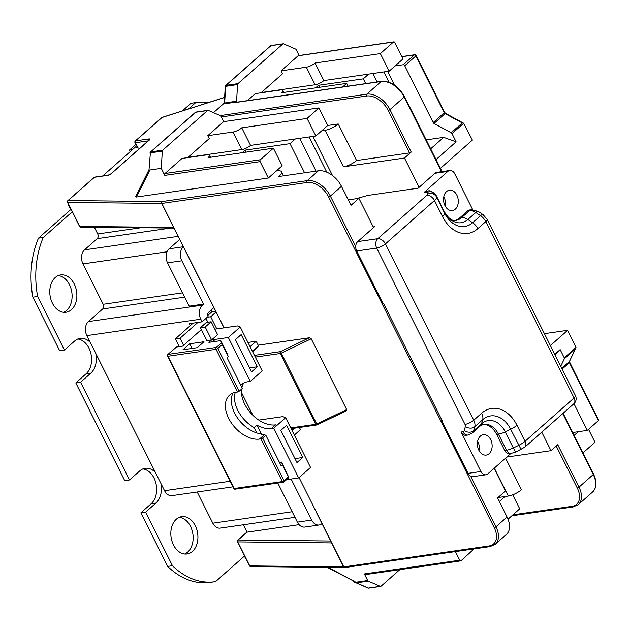 <?xml version="1.0" encoding="UTF-8"?>
<svg xmlns="http://www.w3.org/2000/svg" width="630" height="630" viewBox="0 0 630 630"><rect width="100%" height="100%" fill="white"/><g stroke="black" fill="none" stroke-linecap="round" stroke-linejoin="round"><path stroke-width="0.94" d="M242.322 152.68L245.22 150.121L246.22 152.121M319.505 87.302L318.504 85.31L315.614 87.869M505.591 458.152L521.419 489.762A10.285 3.055 153.4 0 1 508.323 496.046L504.984 496.527L499.322 501.535M572.733 432.511L587.333 430.408L573.954 403.688M560.739 366.258L564.354 358.793L575.45 348.981L569.307 361.667A1.37 0.874 -131.5 0 0 569.402 362.644L598.421 420.596L587.333 430.408M508.04 519.167L519.726 508.835L512.71 494.826M307.07 118.424L315.866 135.978L327.75 125.472L318.953 107.911L307.07 118.424L241.77 127.835L250.567 145.396A6.859 2.04 153.4 0 1 241.833 149.586L188.055 157.335M348.075 86.168L346.689 83.388L342.665 86.948M394.813 42.517A1.37 0.976 81.8 0 0 393.821 41.856A1.37 0.976 81.8 0 0 393.435 42.045L380.363 53.605L389.151 71.166L403.019 58.905L394.813 42.517M268.325 178.022L282.193 165.761L273.396 148.2L260.324 159.76A1.37 0.976 81.8 0 0 260.119 161.634L268.325 178.022L136.45 197.032L135.655 196.56M455.403 551.604L459.711 560.212A1.37 0.976 81.8 0 0 460.703 560.873A1.37 0.976 81.8 0 0 461.097 560.684L474.059 548.919M582.947 452.915L594.2 442.969A1.37 0.976 81.8 0 0 594.405 441.094L588.522 429.353M578.277 431.715L574.15 435.362M498.031 497.535L504.984 496.527M309.165 136.946L326.805 172.171M332.475 175.502L312.897 136.411M327.75 125.472L338.239 123.96L356.556 160.54L409.461 152.909A1.37 0.409 153.4 0 0 411.209 152.074L404.476 158.028L419.131 187.291M541.753 432.172L551.014 450.67L557.755 444.717L579.001 487.147L593.263 474.54A20.57 13.088 48.5 0 1 592.586 492.006C596.775 487.817 597.09 481.84 593.531 474.059A1.37 0.409 153.4 0 1 593.263 474.54L562.747 413.603M470.618 476.17L495.967 526.798L507.063 516.994L497.535 497.968L505.457 490.959L494.109 468.303M373.574 227.588L358.919 198.316L350.997 205.325L341.468 186.307L330.372 196.111L355.73 246.739M507.063 516.994A20.57 13.088 48.5 0 1 506.386 534.46L495.298 544.273A20.57 13.088 48.5 0 0 495.967 526.798A1.37 0.409 153.4 0 1 494.227 527.641A19.199 12.214 48.5 0 1 489.085 545.95L343.807 566.898A1.37 0.409 153.4 0 1 343.626 566.905L249.748 565.89A1.37 0.409 153.4 0 1 249.488 565.787A1.37 1.37 0 0 0 250.701 566.543A1.37 1.134 -89.4 0 1 249.748 565.89L237.73 541.894A1.37 1.134 -89.4 0 1 238.116 540.005L246.976 532.169L299.092 524.656M344.712 567.559A1.37 1.134 -89.4 0 1 344.602 567.567A1.37 1.37 0 0 0 344.791 567.551A1.37 0.976 81.8 0 1 343.807 566.898L299.085 477.595M250.701 566.543L344.586 567.567A1.37 1.134 -89.4 0 1 343.626 566.905L316.158 511.891A3.426 2.441 -98.2 0 0 316.26 512.08M224.099 327.836L161.8 203.435A1.37 0.409 153.4 0 1 161.619 203.443L224.004 327.852M346.697 409.594L346.311 410.847L317.142 424.856L280.5 351.627A1.37 0.976 81.8 0 0 280.295 353.501A1.37 0.409 -26.6 0 0 281.2 353.194L311.236 338.775L346.697 409.594L316.662 424.014A1.37 0.409 153.4 0 1 315.756 424.321A1.37 0.976 81.8 0 0 316.748 424.974A1.37 0.976 81.8 0 0 317.103 424.817M258.174 345.169L309.298 337.798L311.236 338.775M330.75 541.012L238.116 540.005A1.37 0.874 -131.5 0 0 237.793 540.154L246.653 532.311A1.37 0.874 48.5 0 1 246.976 532.169M383.883 71.922L389.08 82.309M387.615 71.387L394.49 85.121M380.363 53.605L315.055 63.024L323.851 80.577L389.151 71.166M346.689 83.388L281.389 92.799A6.859 2.04 -26.6 0 0 282.752 90.421A6.859 2.04 -26.6 0 0 280.578 89.988L255.315 93.626L247.33 100.69M393.435 42.045L298.1 55.787L281.067 70.851L306.33 67.213A6.859 2.04 -26.6 0 0 315.055 63.024M237.975 83.632A1.37 0.976 81.8 0 0 237.573 84.562L236.581 101.178A1.37 0.976 -98.2 0 1 236.179 102.107L224.264 103.824A1.37 0.976 81.8 0 0 224.666 102.895L225.658 86.278A1.37 0.976 -98.2 0 1 226.06 85.349L237.975 83.632L282.807 43.982A1.37 0.976 81.8 0 1 283.201 43.793A1.37 0.976 81.8 0 1 283.602 43.848L295.604 49.077A1.37 0.976 81.8 0 1 296.187 49.675L299.108 55.511M298.1 55.787A1.37 0.976 -98.2 0 1 298.494 55.605L393.821 41.856M261.025 92.807L282.531 73.781L281.067 70.851M236.179 102.107L235.746 102.485A1.37 0.976 -98.2 0 1 236.14 102.304L381.52 81.341A1.37 0.976 81.8 0 0 381.126 81.53L366.865 94.146L221.059 115.487A1.37 0.976 -98.2 0 1 220.665 115.668A1.37 0.976 -98.2 0 1 220.256 115.613L208.341 110.415A1.37 0.976 81.8 0 0 207.931 110.36A1.37 0.976 81.8 0 0 207.546 110.541L162.705 150.2A1.37 0.976 81.8 0 0 162.312 151.129L161.272 168.352L149.357 170.069L149.145 171.659L136.45 197.032M409.461 152.909L388.214 110.478A19.199 12.214 -131.5 0 0 366.66 96.012L221.28 116.975A1.37 0.976 -98.2 0 1 221.492 115.101M221.28 116.975L223.626 121.653L207.782 135.671L233.045 132.024A6.859 2.04 -26.6 0 0 241.77 127.835M187.74 157.618L209.247 138.592L207.782 135.671M273.396 148.2L208.097 157.618A6.859 2.04 -26.6 0 0 209.459 155.232A6.859 2.04 -26.6 0 0 207.294 154.799L182.031 158.437L164.997 173.502A1.37 0.976 -98.2 0 0 164.792 175.376L161.272 168.352M236.581 101.178L224.272 103.06L225.272 86.436L237.573 84.562M213.483 112.66L224.272 103.115M149.003 169.777L135.521 196.702M149.066 169.635L148.971 170.431M148.956 170.565L150.389 152.846A1.37 0.976 -98.2 0 1 150.79 151.917L162.705 150.2M148.948 170.651L150.389 152.846L162.312 151.129M207.546 110.541L195.623 112.266L150.79 151.917A1.37 0.874 -131.5 0 0 150.468 152.058L195.308 112.408A1.37 0.874 48.5 0 1 195.623 112.266A1.37 0.976 -98.2 0 1 196.017 112.077L207.931 110.36M460.703 560.873L365.376 574.615A1.37 0.976 -98.2 0 1 364.384 573.954L367.684 580.537A1.37 0.976 81.8 0 0 368.266 581.136L380.26 586.365A1.37 0.976 81.8 0 0 380.662 586.42A1.37 0.976 81.8 0 0 381.055 586.239L399.814 569.646M353.28 580.773L354.336 582.466L356.178 582.876L368.266 581.136M328.135 567.386L355.918 582.238L327.316 567.378M223.626 121.653L318.953 107.911M506.843 457.041L551.014 450.67M356.556 160.54A10.285 3.055 153.4 0 1 343.46 166.824L404.476 158.028M338.239 123.96A10.285 3.055 153.4 0 1 325.143 130.245L321.804 130.725M348.256 199.86L358.919 198.316M276.247 171.013L277.208 170.88A13.71 4.079 153.4 0 1 281.539 171.746A13.71 4.079 153.4 0 1 278.814 176.51L318.378 170.809A20.57 13.088 48.5 0 1 341.468 186.307M323.851 80.577A6.859 2.04 153.4 0 1 315.126 84.766L261.34 92.523M318.504 85.31L363.305 78.852L368.652 74.12M250.567 145.396L315.866 135.978M245.22 150.121L290.02 143.664L295.368 138.939M395.097 65.914L403.2 64.74L414.288 54.936A1.37 0.874 48.5 0 1 415.831 55.968A1.37 0.409 -26.6 0 0 416.099 55.487A1.37 1.37 0 0 0 414.682 54.747A1.37 0.976 81.8 0 0 414.288 54.936L401.924 56.716M249.488 565.787L237.478 541.792A1.37 0.409 -26.6 0 0 237.73 541.894L331.608 542.91M440.449 168.352L472.39 140.104L463.719 123.267L452.001 133.631A1.37 0.874 -131.5 0 0 451.167 132.757L434.007 123.433A1.37 0.874 48.5 0 1 433.172 122.559L444.26 112.746A1.37 0.874 -131.5 0 0 445.103 113.62A1.37 0.528 -61.5 0 1 445.638 113.431L463.719 123.267L462.255 122.945L451.167 132.757M569.575 361.116A1.37 1.024 -154.2 0 1 569.496 361.415L575.985 347.445L567.646 330.317L544.422 333.664M403.2 64.74A1.37 0.874 -131.5 0 1 404.736 65.772L433.172 122.559M452.001 133.631L456.112 141.829L436.055 159.571M426.187 139.868L443.646 137.356L456.112 141.829M567.646 330.317L550.384 345.579M554.786 354.359L560.157 349.611L564.267 357.808L575.985 347.445M598.421 420.596L598.5 419.73L569.678 362.171A1.37 0.409 -26.6 0 1 569.402 362.644L562.149 369.062M560.157 349.611L555.148 355.092M564.354 358.793A1.37 0.874 -131.5 0 0 564.267 357.808M443.646 137.356L430.668 148.83M270.569 45.84A1.37 0.874 48.5 0 1 270.892 45.699A1.37 0.976 -98.2 0 1 271.286 45.51A1.37 1.37 0 0 0 270.569 45.84L225.737 85.491A1.37 1.37 0 0 0 225.272 86.436M162.39 117.393A1.37 0.606 72.3 0 0 162.178 117.377A1.37 0.606 72.3 0 0 162.005 117.511L135.615 140.852A1.37 0.874 -131.5 0 0 135.293 140.994A1.37 1.37 0 0 0 134.977 142.64A1.37 0.409 -26.6 0 0 135.411 142.727L148.192 140.884M162.209 117.369A1.37 1.37 0 0 0 161.682 117.66A1.37 0.874 48.5 0 1 162.005 117.511L224.611 97.477M110.77 174.061A1.37 0.874 48.5 0 1 110.935 173.833A1.37 0.874 48.5 0 1 111.25 173.691A2.74 0.819 -26.6 0 1 107.761 175.361L94.413 177.29A1.37 0.976 -98.2 0 1 94.807 177.101A1.37 1.37 0 0 0 94.091 177.432A1.37 0.874 48.5 0 1 94.413 177.29L68.127 200.545A1.37 0.874 -131.5 0 0 67.804 200.686A1.37 1.37 0 0 0 67.481 202.325A1.37 0.409 -26.6 0 0 67.741 202.427A1.37 1.134 -89.4 0 1 68.127 200.545L162.005 201.561A1.37 1.134 90.6 0 0 161.619 203.443L67.741 202.427L79.758 226.422A1.37 0.409 153.4 0 1 79.498 226.32L67.481 202.325M290.02 143.664L304.605 172.793M299.636 138.324L316.071 171.139M363.305 78.852L365.699 83.625M372.921 73.505L377.157 81.971M380.26 586.365L368.345 588.081A1.37 0.882 113.5 0 1 368.007 588.042L356.139 582.868M317.134 424.785L317.142 424.856A1.37 1.37 0 0 1 316.748 424.974L291.131 428.668M252.882 415.28L241.448 392.443M211.003 310.283L208.294 312.685M179.243 346.618L175.353 338.853L193.142 323.119M208.506 314.827A6.859 4.883 81.8 0 0 207.719 314.779M183.661 345.24L180.117 338.168L197.914 322.426M210.963 310.196L211.814 311.897L207.774 315.473M207.853 322.237L205.947 318.433M239.219 391.198L242.385 388.395L227.005 357.667L228.186 356.619L227.383 353.8L220.791 340.633L221.437 342.885L216.287 347.437A1.37 0.976 81.8 0 0 216.082 349.311A1.37 0.409 -26.6 0 0 217.823 348.469L239.219 391.198A1.37 0.409 153.4 0 1 237.471 392.033L236.045 392.238A27.421 17.451 -131.5 0 0 229.603 395.112A27.421 17.451 -131.5 0 0 231.375 422.951A27.421 17.451 -131.5 0 0 259.489 439.063L260.922 438.858A1.37 0.409 -26.6 0 0 262.663 438.023L284.059 480.745A1.37 0.409 153.4 0 1 282.319 481.588L234.179 488.526A1.37 0.409 153.4 0 1 233.738 488.439A1.37 1.37 0 0 0 235.163 489.179A1.37 0.976 -98.2 0 1 234.179 488.526L167.934 356.249A1.37 0.976 -98.2 0 1 168.139 354.375A1.37 0.874 -131.5 0 0 167.824 354.525L176.14 347.161A1.37 0.874 48.5 0 1 176.463 347.02L182.661 346.13L201.372 329.577M216.799 328.892L210.719 316.748L216.074 312.015M262.663 438.023L265.836 435.22L257.426 433.133A27.421 17.451 -131.5 0 1 236.187 415.934A27.421 17.451 -131.5 0 1 233.045 393.018M235.297 392.372A27.421 17.451 -131.5 0 0 254.111 427.589L256.89 425.132A27.421 17.451 -131.5 0 0 271.373 428.558L273.759 428.211L285.642 417.698L282.854 416.635L258.828 420.1M260.922 438.858L282.319 481.588A1.37 0.976 81.8 0 0 283.303 482.241A1.37 0.976 81.8 0 0 283.697 482.052A1.37 0.874 -131.5 0 0 284.02 481.911A1.37 0.874 -131.5 0 0 284.059 480.745L288.422 476.894L282.413 464.893L281.224 465.948L265.836 435.22M243.794 383.024A27.421 17.451 -131.5 0 0 241.896 387.411M241.581 389.104A27.421 17.451 -131.5 0 0 251.764 414.146A27.421 17.451 -131.5 0 0 275.538 424.872L271.373 428.558M250.315 381.386L262.198 370.873L240.211 326.978L228.328 337.491L250.315 381.386L247.929 381.733A27.421 17.451 -131.5 0 0 241.487 384.599A27.421 17.451 -131.5 0 0 240.81 385.245M228.186 356.619L222.185 344.618L217.823 348.469A1.37 0.874 -131.5 0 0 216.287 347.437L168.139 354.375L176.463 347.02M273.759 428.211L298.667 477.957L310.558 467.452L285.642 417.698M296.966 462.577L302.715 457.498L286.595 425.305L280.846 430.384L296.966 462.577M235.423 339.664L251.543 371.857L257.284 366.778L241.164 334.585L235.423 339.664M279.444 462.388L281.61 462.073L282.413 464.893M288.847 477.501L281.61 462.073M220.791 340.633L208.876 342.35L211.648 339.893L228.328 337.491M240.211 326.978L237.431 325.915L214.854 329.167M200.435 327.71L206.884 340.586L211.648 339.893L217.586 334.64L211.144 321.765L206.372 322.45L200.435 327.71L205.199 327.017L211.144 321.765M203.986 341.736L197.253 347.689L182.952 349.752L189.685 343.799L203.986 341.736M189.685 343.799L192.016 348.445M254.111 427.589L256.796 432.944M256.89 425.132L261.726 434.794M205.199 327.017L211.648 339.893A3.426 2.181 48.5 0 1 214.846 341.491M175.353 338.853L180.117 338.168M298.667 477.957L286.5 479.713M221.437 342.885L222.185 344.618M294.462 428.187L291.989 430.369M299.392 427.479L300.463 429.628L294.336 435.054M211.814 311.897L215.728 311.33M207.294 317.236L210.719 316.748M247.96 342.444L256.213 341.255L250.078 346.673M252.425 351.359L258.552 345.933L252.661 351.839M258.552 345.933L256.213 341.255M302.715 457.498L294.982 458.608M257.284 366.778L249.551 367.889M94.335 227.225L97.713 233.974L141.018 227.737M183.393 246.755L183.385 246.755A10.285 7.316 81.8 0 0 181.842 260.788L203.529 304.101L202.34 305.156A10.285 7.316 81.8 0 0 200.797 319.19L86.877 335.609A10.285 7.316 -98.2 0 1 88.421 321.576L102.682 308.96A3.426 2.441 81.8 0 0 103.202 304.282L82.979 263.899A10.285 7.316 -98.2 0 1 84.522 249.866L97.201 238.652A3.426 2.441 81.8 0 0 97.713 233.974M86.877 335.609L164.548 490.715A10.285 7.316 -98.2 0 0 171.959 495.637L232.942 486.84M197.198 491.998L212.814 523.183A10.285 7.316 -98.2 0 0 220.224 528.105L294.974 517.332M243.338 524.774L247.031 532.161M200.797 319.19L202.12 321.82L189.244 323.678L190.244 325.678M202.12 321.82L208.065 316.559A3.426 2.441 -98.2 0 1 208.719 312.181L213.869 307.629L189.252 258.465A3.426 2.441 -98.2 0 1 189.157 258.268M322.017 523.601L322.024 523.593A10.285 7.316 81.8 0 1 319.087 524.995L304.794 527.058A10.285 7.316 -98.2 0 1 297.384 522.136L277.798 483.037M291.139 479.044L311.685 520.073A10.285 7.316 81.8 0 0 319.087 524.995M181.842 260.788L167.541 262.852A10.285 7.316 -98.2 0 1 169.092 248.818L179.715 239.416M167.541 262.852L189.228 306.164L203.529 304.101M102.69 175.967L135.576 146.885L139.537 148.53M160.839 483.305A18.853 13.419 -98.2 0 1 155.925 503.047L145.624 512.159L172.447 565.716A82.27 58.558 81.8 0 0 214.948 581.718A82.27 58.558 81.8 0 0 215.562 581.624L244.716 555.841M95.768 353.367A18.853 13.419 -98.2 0 1 90.862 373.118L80.561 382.229L129.504 479.966L139.805 470.862A18.853 13.419 -98.2 0 1 145.176 468.295A18.853 13.419 -98.2 0 1 155.405 472.461M72.379 211.696L43.226 237.478A82.27 58.558 -98.2 0 0 37.619 296.486L64.441 350.036L74.742 340.925A18.853 13.419 -98.2 0 1 80.112 338.357A18.853 13.419 -98.2 0 1 90.342 342.531M136.592 147.31L137.096 146.861M208.569 102.525A82.27 58.558 81.8 0 0 196.363 102.501A82.27 58.558 81.8 0 0 195.741 102.596L188.583 108.927M176.313 519.222A18.853 13.419 -98.2 0 1 181.684 516.655A18.853 13.419 -98.2 0 1 196.757 529.405A18.853 13.419 -98.2 0 1 192.434 551.415A18.853 13.419 -98.2 0 1 187.063 553.975A18.853 13.419 -98.2 0 1 171.99 541.233A18.853 13.419 -98.2 0 1 176.313 519.222M55.267 277.499A18.853 13.419 -98.2 0 1 60.637 274.932A18.853 13.419 -98.2 0 1 75.71 287.682A18.853 13.419 -98.2 0 1 71.387 309.692A18.853 13.419 -98.2 0 1 66.016 312.252A18.853 13.419 -98.2 0 1 50.943 299.51A18.853 13.419 -98.2 0 1 55.267 277.499M196.363 102.501L191.591 103.186A82.27 58.558 81.8 0 0 190.977 103.281L182.33 110.927M195.741 102.596L190.977 103.281M132.489 149.609L129.512 150.042L135.867 144.42M129.512 150.042L130.276 151.57M68.111 204.341L70.749 209.609L38.462 238.164A82.27 58.558 -98.2 0 0 32.855 297.171L59.677 350.721L64.441 350.036M77.773 339.011A18.853 13.419 -98.2 0 1 90.862 353.422A18.853 13.419 -98.2 0 1 86.089 373.803L75.797 382.914L124.74 480.659L129.504 479.966M142.837 468.94A18.853 13.419 -98.2 0 1 155.925 483.352A18.853 13.419 -98.2 0 1 151.161 503.74L140.86 512.844L167.674 566.401A82.27 58.558 81.8 0 0 210.184 582.403L214.948 581.718M246.078 558.975L244.306 556.203M179.345 517.301A18.853 13.419 -98.2 0 1 192.434 531.72A18.853 13.419 -98.2 0 1 187.669 552.101A18.853 13.419 -98.2 0 1 184.637 554.022M58.299 275.578A18.853 13.419 -98.2 0 1 71.387 289.997A18.853 13.419 -98.2 0 1 66.622 310.377A18.853 13.419 -98.2 0 1 63.591 312.299M43.226 237.478L38.462 238.164M37.619 296.486L32.855 297.171M80.561 382.229L75.797 382.914M145.624 512.159L140.86 512.844M172.447 565.716L167.674 566.401M373.228 226.902L374.559 226.706L357.722 241.597A6.859 4.883 -98.2 0 0 356.698 250.953L376.716 248.07A6.859 2.04 -26.6 0 0 385.442 243.881A6.859 4.363 -131.5 0 0 377.748 238.715A6.859 4.883 81.8 0 0 376.716 248.07L465.019 424.407A3.426 2.181 48.5 0 1 465.357 426.581L464.216 430.637A3.426 2.181 48.5 0 1 462.955 431.739A6.859 4.883 -98.2 0 0 467.901 435.023L466.098 435.283A6.859 4.883 -98.2 0 1 461.152 431.999L480.934 471.508A6.859 4.883 81.8 0 0 485.88 474.792L473.004 476.642A6.859 4.883 -98.2 0 1 468.066 473.366L441.693 420.69L442.047 420.375M477.65 441.15A10.285 7.316 -98.2 0 1 479.005 450.505M356.698 250.953L383.072 303.628L383.552 303.558L442.166 420.62L441.693 420.69M434.976 173.281A6.859 4.883 -98.2 0 1 436.929 172.344L449.796 170.494A6.859 4.883 81.8 0 0 447.843 171.423L434.976 173.281L418.139 188.173L367.613 195.45L355.903 198.757M443.803 196.631A10.285 7.316 -98.2 0 1 445.15 205.986M489.156 453.679A10.285 7.316 -98.2 0 1 486.226 455.08A10.285 7.316 -98.2 0 1 478.005 448.127A10.285 7.316 -98.2 0 1 480.367 436.125A10.285 7.316 -98.2 0 1 483.297 434.724A10.285 7.316 -98.2 0 1 491.518 441.677A10.285 7.316 -98.2 0 1 489.156 453.679M573.835 403.791A6.859 6.859 0 0 0 575.426 395.585A6.859 2.04 153.4 0 1 574.064 397.971A6.859 4.363 -131.5 0 1 573.835 403.791L524.798 447.158L515.702 452.151L509.646 453.765A6.859 4.883 -98.2 0 1 504.709 450.489L496.645 434.393A20.57 14.64 81.8 0 0 482.887 424.447M510.717 453.616L487.833 473.855A6.859 4.883 81.8 0 1 485.88 474.792M357.722 241.597L377.748 238.715L426.778 195.347A3.426 1.016 -26.6 0 0 427.487 194.205L426.983 192.457A3.426 1.016 -26.6 0 0 425.88 192.181L424.077 192.449L447.843 171.423M472.697 209.648L454.734 173.778A6.859 4.883 81.8 0 0 449.796 170.494M424.077 192.449A6.859 4.883 -98.2 0 1 426.03 191.512L427.833 191.252A6.859 4.883 -98.2 0 0 425.88 192.181M467.625 210.932A6.859 4.883 -98.2 0 1 469.578 209.995L471.382 209.735A6.859 4.883 -98.2 0 0 469.429 210.672L467.625 210.932L459.703 217.941A20.57 14.64 81.8 0 1 454.891 220.532M455.309 209.16A10.285 7.316 -98.2 0 1 452.379 210.562A10.285 7.316 -98.2 0 1 444.158 203.608A10.285 7.316 -98.2 0 1 446.512 191.599A10.285 7.316 -98.2 0 1 449.442 190.205A10.285 7.316 -98.2 0 1 457.663 197.151A10.285 7.316 -98.2 0 1 455.309 209.16M411.209 152.074L389.962 109.644A20.57 13.088 -131.5 0 0 366.865 94.146A1.37 0.976 -98.2 0 0 366.66 96.012M235.746 102.485L381.126 81.53A20.57 13.088 48.5 0 1 404.216 97.028L389.962 109.644A1.37 0.409 -26.6 0 1 388.214 110.478M381.52 81.341C390.726 81.065 398.38 86.137 404.491 96.547A1.37 0.409 153.4 0 1 404.216 97.028L441.599 171.675M495.298 544.273L490.077 546.604A1.37 0.976 -98.2 0 1 489.085 545.95M79.498 226.32A1.37 1.37 0 0 0 80.711 227.084A1.37 1.134 -89.4 0 1 79.758 226.422L173.636 227.446M318.378 170.809L307.282 180.621L162.005 201.561A1.37 0.976 81.8 0 0 161.8 203.435L307.078 182.487A19.199 12.214 48.5 0 1 328.632 196.954L494.227 527.641M233.045 132.024L241.833 149.586M221.059 115.487L220.24 115.605M380.662 586.42L368.747 588.144A1.37 0.976 -98.2 0 1 368.345 588.081L356.352 582.852M459.711 560.212L364.384 573.954M367.684 580.537L355.918 582.238M556.251 446.04L577.253 487.99A19.199 12.214 48.5 0 1 572.119 506.299L512.938 514.828M511.859 515.781L573.103 506.953A1.37 0.976 -98.2 0 1 572.119 506.299M573.103 506.953L578.324 504.614A20.57 13.088 48.5 0 0 579.001 487.147A1.37 0.409 153.4 0 1 577.253 487.99M494.329 468.106L508.323 496.046M343.46 166.824L325.143 130.245M111.25 173.691L149.286 140.057A2.74 0.819 -26.6 0 0 148.963 138.931L135.615 140.852A1.37 0.976 -98.2 0 0 135.411 142.727L138.001 147.893M107.761 175.361A1.37 0.976 -98.2 0 1 108.155 175.179L110.935 173.833L148.963 140.199A1.37 0.874 48.5 0 1 149.286 140.057M148.633 140.49A1.37 0.976 -98.2 0 1 148.963 138.931M416.099 55.487L444.536 112.274A1.37 0.409 153.4 0 1 444.26 112.746L415.831 55.968L404.736 65.772M434.007 123.433L445.103 113.62L462.255 122.945M569.678 362.171L569.496 361.415A1.37 1.024 -154.2 0 1 569.307 361.667L561.779 368.329M225.737 85.491A1.37 0.874 -131.5 0 1 226.06 85.349L270.892 45.699L282.807 43.982M328.632 196.954A1.37 0.409 153.4 0 0 330.372 196.111A20.57 13.088 48.5 0 0 307.282 180.621A1.37 0.976 81.8 0 0 307.078 182.487M306.33 67.213L315.126 84.766M260.324 159.76L164.997 173.502M260.119 161.634L164.792 175.376M254.433 355.383L280.5 351.627L309.298 337.798M255.3 357.1L280.295 353.501L315.756 424.321L290.761 427.92M259.489 439.063L263.946 435.125M233.738 488.439L167.501 356.163A1.37 0.409 -26.6 0 0 167.934 356.249L216.082 349.311L237.471 392.033M230.147 481.257L164.548 490.715M311.685 520.073L297.384 522.136M183.385 246.755L169.092 248.818M84.522 249.866L178.188 236.36M97.201 238.652L170.714 228.06M82.979 263.899L167.021 251.787M103.202 304.282L182.558 292.848M102.682 308.96L184.716 297.139M202.34 305.156L88.421 321.576M292.178 511.741L212.814 523.183M90.862 373.118L86.089 373.803M155.925 503.047L151.161 503.74M511.45 453.505A6.859 4.883 -98.2 0 1 506.512 450.23L504.709 450.489M515.702 452.151L513.308 447.962A10.285 3.055 153.4 0 1 506.512 450.23L498.448 434.133L496.645 434.393M462.955 431.739L461.152 431.999M480.934 471.508L468.066 473.366M443.992 211.137A10.285 3.055 153.4 0 1 444.087 211.278C448.087 218.082 451.938 221.154 455.647 220.476A20.57 14.64 81.8 0 0 461.506 217.681A10.285 6.544 48.5 0 1 467.854 219.523L475.776 212.515L480.556 215.72A10.285 6.544 -131.5 0 1 485.762 221.626L477.839 228.635A35.115 24.987 -98.2 0 1 442.536 216.602L434.48 200.505L385.442 243.881L473.744 420.218L481.666 413.209A35.115 24.987 -98.2 0 1 516.962 425.242L525.026 441.339L574.064 397.971L485.762 221.626A6.859 2.04 -26.6 0 0 487.124 219.248L483.076 214.657L478.296 211.444L471.382 209.735M524.798 447.158A6.859 4.363 -131.5 0 0 525.026 441.339A10.285 3.055 153.4 0 1 518.726 445.355L513.308 447.962L505.244 431.865L510.67 429.258L521.128 449.544M465.019 424.407A6.859 2.04 153.4 0 0 473.744 420.218A10.285 6.544 48.5 0 1 474.76 426.723L482.682 419.722L481.541 423.785A10.285 6.544 -131.5 0 1 480.194 426.006L483.635 424.281A20.57 14.64 81.8 0 1 498.448 434.133A10.285 3.055 -26.6 0 0 505.244 431.865A23.578 16.782 81.8 0 0 481.541 423.785L473.618 430.786A6.859 4.89 -164.3 0 1 464.216 430.637M465.357 426.581A6.859 4.89 -164.3 0 0 474.76 426.723L473.618 430.786A10.285 6.544 48.5 0 1 472.272 433.015L467.901 435.023M481.666 413.209A10.285 6.544 48.5 0 1 482.682 419.722A27.838 19.814 -98.2 0 1 510.67 429.258A10.285 3.055 153.4 0 0 516.962 425.242M426.778 195.347A6.859 4.363 48.5 0 1 434.48 200.505A10.285 3.055 -26.6 0 0 436.59 197.095L436.086 195.347A10.285 3.055 -26.6 0 0 436.023 195.182C431.991 191.268 429.258 189.953 427.833 191.252M427.487 194.205A6.859 6.536 -16 0 1 436.59 197.095L444.646 213.192A27.838 19.814 -98.2 0 0 472.634 222.729L480.556 215.72A6.859 2.008 -56.1 0 1 483.076 214.657M426.983 192.457A6.859 6.536 -16 0 1 436.086 195.347L444.646 213.192A10.285 3.055 -26.6 0 1 442.536 216.602M459.703 217.941L461.506 217.681L469.429 210.672A10.285 6.544 -131.5 0 1 475.776 212.515A6.859 2.008 -56.1 0 1 478.296 211.444M436.023 195.182L444.087 211.278A10.285 3.055 153.4 0 1 444.15 211.444A23.578 16.782 81.8 0 0 467.854 219.523L472.634 222.729A10.285 6.544 -131.5 0 1 477.839 228.635M490.077 546.604L344.791 567.551M150.468 152.058A1.37 1.37 0 0 0 150.003 153.003M196.017 112.077A1.37 1.37 0 0 0 195.308 112.408M404.491 96.547L442.079 171.604M563.102 413.288L593.531 474.059M578.324 504.614L592.586 492.006M281.539 171.746L283.587 175.825M148.963 140.199L149.192 140.884M237.793 540.154A1.37 1.37 0 0 0 237.478 541.792M401.861 56.598L414.682 54.747M444.536 112.274L445.638 113.431M271.286 45.51L283.201 43.793M162.17 117.377L224.619 97.39M137.505 147.688L134.977 142.64M161.682 117.66L135.293 140.994M108.155 175.179L94.807 177.101M94.091 177.432L67.804 200.686M80.711 227.084L174.045 228.091M282.752 90.421L283.768 92.46M209.459 155.232L210.483 157.272M368.007 588.042A1.37 1.37 0 0 0 368.747 588.144M235.163 489.179L283.303 482.241A1.37 1.37 0 0 0 284.02 481.911L288.855 477.634M167.824 354.525A1.37 1.37 0 0 0 167.501 356.163M575.426 395.585L487.124 219.248M480.194 426.006L472.272 433.015"/></g></svg>
